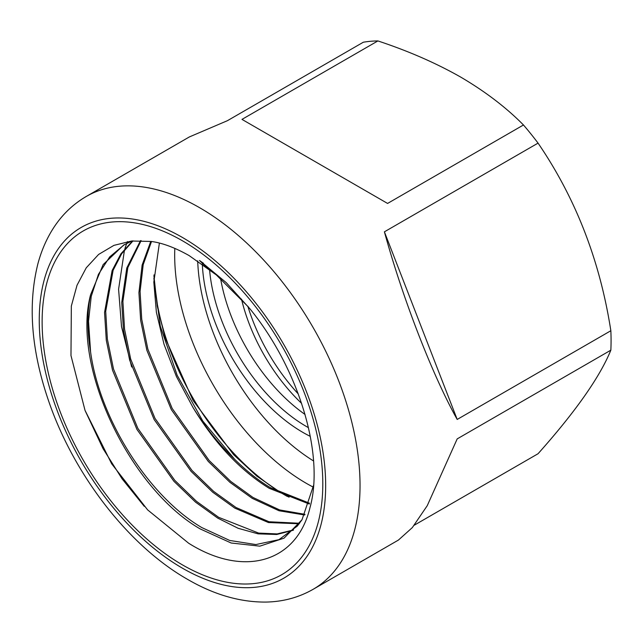 <?xml version="1.0" encoding="UTF-8"?>
<svg xmlns="http://www.w3.org/2000/svg" width="643" height="643" viewBox="0 0 643 643"><rect width="100%" height="100%" fill="white"/><g stroke="black" fill="none" stroke-linecap="round" stroke-linejoin="round"><path stroke-width="0.96" d="M124.493 244.549L109.736 256.862L98.403 274.408L91.242 296.327L88.525 321.267L90.583 351.906C99.802 419.863 149.152 496.766 201.814 527.582L229.704 540.458L255.89 544.565L278.941 539.662L297.355 526.038L302.017 519.729L284.061 538.143L259.828 546.156L231.15 543.005L200.158 528.908C130.007 488.535 71.373 366.807 90.583 294.759L103.145 264.611L123.786 244.959L132.08 240.964M216.297 274.907L189.171 255.617C175.009 247.619 162.341 242.901 151.193 241.455L131.55 241.021L113.924 245.369L98.612 254.435L86.242 267.818L77.023 285.259L71.341 306.036L70.979 355.555L85.021 410.355L111.681 463.828L147.641 509.891L188.648 543.231C243.994 578.049 296.825 562.344 309.942 507.809C324.795 454.939 299.075 369.323 250.135 309.058L226.272 282.663L199.475 260.471L204.723 265.599L216.297 274.907L248.712 307.282M313.591 485.256L302.017 519.729M523.474 124.983C506.202 107.502 485.296 91.555 460.766 77.128C436.01 63.062 408.377 50.998 377.891 40.927L241.985 119.389L387.576 203.437L523.474 124.983A226.826 130.955 60 0 1 538.054 143.116C575.726 198.277 599.991 260.817 610.85 330.735A226.826 130.955 60 0 1 610.85 350.17C599.766 377.184 575.501 411.705 538.054 453.733L414.277 525.194M153.862 278.395L160.316 326.21L177.163 375.271L202.826 421.093L234.655 459.287C246.47 470.989 258.382 480.45 270.39 487.667L309.556 503.22M309.291 504.032L269.248 488.326C240.265 470.443 214.834 443.477 192.94 407.413A166.071 95.879 -120 0 0 234.655 459.287M192.94 407.413L176.399 376.476L164.021 344.286L156.386 312.297L153.822 282.1L159.392 243.078M289.117 497.168L285.572 495.44A186.317 107.574 60 0 1 153.982 274.907M280.87 492.723L256.854 476.15L233.546 454.593L192.988 400.348L165.114 337.84L157.262 306.189L153.934 276.008M220.597 278.628A137.715 79.507 -120 0 0 305.039 414.462M301.599 403.386A132.241 76.348 60 0 1 241.495 299.116M313.061 589.35C298.682 597.54 282.904 601.784 265.736 602.073C239.927 602.226 213.846 594.638 187.499 579.319C128.327 545.682 73.398 474.221 48.289 399.986C31.169 349.72 27.721 304.243 37.953 263.566C41.112 251.863 45.589 241.133 51.392 231.376C60.249 216.522 71.863 204.892 86.234 196.477A226.826 130.955 60 0 1 199.643 207.713A226.826 130.955 60 0 1 347.831 407.59A226.826 130.955 60 0 1 313.061 589.35L398.435 540.064L412.316 527.606L427.241 505.695L457.197 438.888L610.85 350.17M610.85 330.735L457.197 419.445C432.578 375.528 402.823 298.85 384.401 231.826L538.054 143.116M304.686 514.995L279.014 510.751L252.241 498.357L229.937 482.33L208.276 461.449L171.303 409.583L146.861 350.29L140.656 320.391L138.928 292.597L142.127 265.053L150.767 241.398M151.507 241.503L143.204 264.667L140.078 291.496L141.733 319.258L147.866 349.149L172.187 408.466L209.168 460.517L230.853 481.486L253.02 497.481L279.625 509.923L305.015 514.336M299.22 523.78L268.436 522.542L234.88 508.171L212.753 492.249L191.092 471.375L154.119 419.509L129.677 360.209L123.472 330.309L121.744 302.515L126.784 267.994L140.52 240.619M141.147 240.627L127.836 267.617L122.893 301.422L124.549 329.184L130.682 359.067L155.003 418.384L191.984 470.443L213.669 491.405L236.021 507.512L269.055 521.754L299.606 523.265M293.224 530.25L276.747 534.494L258.092 533.851L238.135 528.281L217.696 518.089L195.568 502.167L173.907 481.294L136.935 429.428L112.493 370.135L106.288 340.235L104.56 312.434L112.123 270.558L120.916 253.824L132.603 240.916M133.013 240.876L121.672 253.736L113.128 270.261L105.709 311.341L107.365 339.102L113.498 368.986L137.819 428.302L174.8 480.361L196.485 501.323L218.652 517.318L258.655 533.095L277.165 533.907L293.578 529.92M86.234 196.477L189.363 136.935L227.413 120.691L363.311 42.229A226.826 130.955 60 0 1 377.891 40.927M287.164 496.348A186.317 107.574 60 0 1 285.572 495.44M457.197 419.445L384.401 231.826M209.546 269.425A137.715 79.507 -120 0 0 306.43 426.51A137.715 79.507 -120 0 0 308.447 427.651M310.288 436.372A142.577 82.32 60 0 1 302.998 432.466A142.577 82.32 60 0 1 202.32 264.064M182.459 240.787A198.47 114.591 60 0 1 322.802 483.857A198.47 114.591 60 0 1 182.459 564.892A198.47 114.591 60 0 1 42.125 321.813A198.47 114.591 60 0 1 182.459 240.787M90.583 294.759A166.071 95.879 -120 0 0 90.583 351.906M197.698 260.897A170.122 98.218 -120 0 0 313.551 460.959M313.318 487.161A186.317 107.574 60 0 1 306.43 483.391A186.317 107.574 60 0 1 174.816 248.375M182.459 568.195A202.521 116.93 -120 0 0 325.663 485.513A202.521 116.93 -120 0 0 182.459 237.476A202.521 116.93 -120 0 0 39.255 320.158A202.521 116.93 -120 0 0 182.459 568.195M247.844 306.269A137.851 79.587 -120 0 0 298.256 393.926M199.475 260.471L203.469 263.268M144.273 506.346L122.082 478.834L103.065 448.701L85.125 410.636M131.654 366.976L121.527 326.684L118.585 289.246L124.509 249.846M124.895 248.616L126.767 243.335M126.8 243.255L127.467 241.575"/></g></svg>
